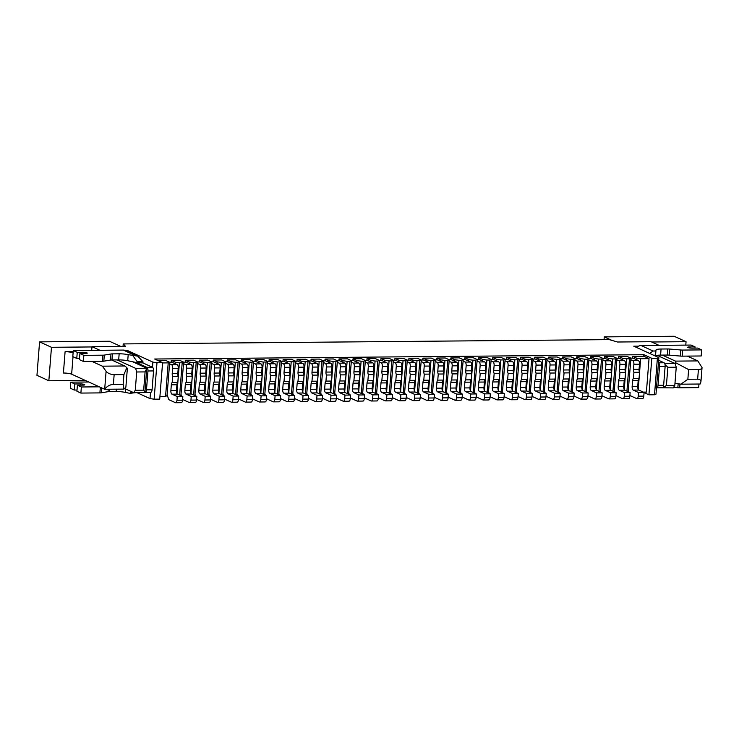 <?xml version="1.0" encoding="UTF-8"?>
<svg xmlns="http://www.w3.org/2000/svg" width="739" height="739" viewBox="0 0 739 739"><rect width="100%" height="100%" fill="white"/><g stroke="black" fill="none" stroke-linecap="round" stroke-linejoin="round"><path stroke-width="1.11" d="M626.921 391.125L629.471 358.803L626.672 358.831L624.252 389.555M612.945 391.254L615.485 358.932L612.696 358.951L610.275 389.684M598.969 391.374L601.509 359.052L598.719 359.08L596.299 389.804M584.992 391.494L587.533 359.172L584.743 359.2L582.323 389.924M571.016 391.624L573.556 359.302L570.757 359.32L568.346 390.053M557.04 391.744L559.58 359.422L556.781 359.45L554.37 390.174M543.054 391.864L545.604 359.542L542.805 359.57L540.385 390.294M529.078 391.993L531.627 359.671L528.828 359.69L526.408 390.423M515.101 392.113L517.651 359.791L514.852 359.819L512.432 390.543M501.125 392.243L503.665 359.921L500.876 359.939L498.455 390.672M487.149 392.363L489.689 360.041L486.899 360.069L484.479 390.792M473.172 392.483L475.713 360.161L472.923 360.189L470.503 390.913M459.196 392.612L461.736 360.29L458.947 360.309L456.526 391.042M445.22 392.732L447.76 360.41L444.961 360.438L442.55 391.162M431.243 392.852L433.784 360.53L430.985 360.558L428.565 391.282M417.258 392.982L419.807 360.66L417.008 360.678L414.588 391.411M403.282 393.102L405.831 360.78L403.032 360.808L400.612 391.531M389.305 393.222L391.855 360.9L389.056 360.928L386.636 391.652M375.329 393.351L377.869 361.029L375.079 361.048L372.659 391.781M361.353 393.471L363.893 361.149L361.103 361.177L358.683 391.901M347.376 393.601L349.916 361.279L347.127 361.297L344.707 392.03M333.4 393.721L335.94 361.399L333.141 361.426L330.73 392.15M319.424 393.841L321.964 361.519L319.165 361.547L316.745 392.27M305.438 393.97L307.987 361.648L305.189 361.667L302.768 392.4M291.462 394.09L294.011 361.768L291.212 361.796L288.792 392.52M277.485 394.21L280.035 361.888L277.236 361.916L274.816 392.64M263.509 394.34L266.049 362.018L263.26 362.036L260.839 392.769M249.533 394.46L252.073 362.138L249.283 362.165L246.863 392.889M235.556 394.58L238.097 362.258L235.307 362.286L232.887 393.009M221.58 394.709L224.12 362.387L221.321 362.406L218.91 393.139M207.604 394.829L210.144 362.507L207.345 362.535L204.925 393.259M193.618 394.959L196.168 362.637L193.369 362.655L190.948 393.388M179.642 395.079L182.191 362.757L179.392 362.784L176.972 393.508M159.929 396.39L165.573 396.335L168.215 362.877L162.562 362.932M657.387 358.267L658.865 357.639L655.992 394.146L654.514 394.774L657.387 358.267L651.798 358.323L643.872 354.702L154.663 359.015L162.589 362.637L156.991 362.692L154.118 399.189L150.008 398.607L150.507 392.289M638.514 346.129L633.766 346.175L658.865 357.639M123.034 346.379L123.228 343.921L609.25 339.626L617.527 342.009L651.077 341.714L659.031 345.353M123.228 343.921L125.519 346.36L91.978 346.656L99.931 350.286M125.778 350.665L127.782 350.646L127.708 351.542M150.507 392.224A3.104 1.339 -90.5 0 0 150.774 392.28A3.104 1.339 -90.5 0 0 152.068 389.786L153.555 370.923A3.104 1.339 -90.5 0 0 152.474 367.283L152.881 362.11L127.782 350.646M152.881 362.11L156.991 362.692M654.514 394.774L648.925 394.82L644.085 392.612M162.589 362.637L159.716 399.143L154.118 399.189M136.946 392.649L150.008 398.607M651.798 358.323L648.925 394.82M91.682 350.36L91.978 346.656M143.662 390.164L145.093 371.911L136.706 371.985L135.274 390.238L143.662 390.164L144.89 392.575L133.713 392.677L135.274 390.238M136.706 371.985L135.625 368.345L117.159 359.911M124.577 388.502L133.713 392.677M135.625 368.345L146.812 368.244L132.586 361.74M145.093 371.911L146.812 368.244L144.89 392.575M657.174 355.357L675.16 363.579L676.24 367.218L674.799 385.472L673.238 387.91L661.544 387.772M676.24 367.218L667.853 367.292L666.412 385.546L674.799 385.472M662.569 387.716L662.079 387.763M664.767 363.671L675.16 363.579M667.853 367.292L665.054 364.678M662.754 387.615L666.412 385.546M643.872 354.702L643.752 356.216L649.036 358.637L646.403 392.095L643.346 392.123M649.036 358.637L640.648 358.711L638.228 389.435M171.171 362.221L171.309 360.392L179.697 360.318L183.66 362.128L180.889 395.651M185.147 362.101L185.286 360.272L193.673 360.198L197.636 362.008L194.865 395.522M199.124 361.971L199.271 360.142L207.65 360.069L211.622 361.879L208.841 395.402M213.1 361.851L213.248 360.022L221.635 359.948L225.598 361.759L222.818 395.273M227.076 361.722L227.224 359.893L235.612 359.819L239.575 361.63L236.803 395.153M241.053 361.602L241.2 359.773L249.588 359.699L253.551 361.51L250.78 395.032M255.038 361.482L255.177 359.653L263.564 359.579L267.527 361.389L264.756 394.903M269.014 361.353L269.153 359.523L277.541 359.45L281.504 361.26L278.732 394.783M282.991 361.232L283.129 359.403L291.517 359.33L295.48 361.14L292.709 394.663M296.967 361.112L297.106 359.283L305.493 359.209L309.456 361.02L306.685 394.534M310.943 360.983L311.091 359.154L319.47 359.08L323.442 360.891L320.661 394.414M324.92 360.863L325.068 359.034L333.455 358.96L337.418 360.771L334.638 394.293M338.896 360.743L339.044 358.914L347.432 358.84L351.394 360.65L348.623 394.164M352.873 360.614L353.02 358.784L361.408 358.711L365.371 360.521L362.6 394.044M366.858 360.493L366.997 358.664L375.384 358.591L379.347 360.401L376.576 393.915M380.834 360.364L380.973 358.535L389.361 358.461L393.324 360.272L390.552 393.795M394.811 360.244L394.949 358.415L403.337 358.341L407.3 360.152L404.529 393.675M408.787 360.124L408.926 358.295L417.313 358.221L421.276 360.032L418.505 393.545M422.763 359.995L422.911 358.166L431.29 358.092L435.253 359.902L432.481 393.425M436.74 359.875L436.888 358.046L445.275 357.972L449.238 359.782L446.458 393.305M450.716 359.754L450.864 357.925L459.252 357.852L463.214 359.662L460.443 393.176M464.692 359.625L464.84 357.796L473.228 357.722L477.191 359.533L474.42 393.056M478.678 359.505L478.817 357.676L487.204 357.602L491.167 359.413L488.396 392.936M492.654 359.385L492.793 357.556L501.181 357.482L505.143 359.293L502.372 392.806M506.631 359.256L506.769 357.427L515.157 357.353L519.12 359.163L516.349 392.686M520.607 359.136L520.746 357.306L529.133 357.233L533.096 359.043L530.325 392.557M534.583 359.006L534.731 357.177L543.11 357.103L547.072 358.914L544.301 392.437M548.56 358.886L548.707 357.057L557.095 356.983L561.058 358.794L558.278 392.317M562.536 358.766L562.684 356.937L571.071 356.863L575.034 358.674L572.254 392.187M576.512 358.637L576.66 356.808L585.048 356.734L589.011 358.544L586.239 392.067M590.489 358.517L590.637 356.688L599.024 356.614L602.987 358.424L600.216 391.947M604.474 358.397L604.613 356.567L613 356.494L616.963 358.304L614.192 391.818M618.451 358.267L618.589 356.438L626.977 356.364L630.94 358.175L628.168 391.698M632.427 358.147L632.566 356.318L643.752 356.216M157.924 360.512L165.721 360.438L169.684 362.249L167.051 395.707L165.573 396.335M175.152 363.727L175.272 362.202L171.309 360.392M175.272 362.202L179.392 362.784M169.684 362.249L168.215 362.877M189.138 363.597L189.258 362.082L185.286 360.272M189.258 362.082L193.369 362.655M192.195 368.151L191.798 373.269L186.2 373.324L186.607 368.198L192.195 368.151A3.104 1.339 -90.5 0 0 191.115 364.503L185.831 362.092L182.191 362.757M203.114 363.477L203.234 361.953L199.271 360.142M203.234 361.953L207.345 362.535M197.636 362.008L196.168 362.637M217.09 363.348L217.211 361.833L213.248 360.022M217.211 361.833L221.321 362.406M211.622 361.879L210.144 362.507M231.067 363.228L231.187 361.704L227.224 359.893M231.187 361.704L235.307 362.286M225.598 361.759L224.12 362.387M245.043 363.108L245.163 361.583L241.2 359.773M245.163 361.583L249.283 362.165M239.575 361.63L238.097 362.258M259.019 362.978L259.14 361.463L255.177 359.653M259.14 361.463L263.26 362.036M253.551 361.51L252.073 362.138M272.996 362.858L273.116 361.334L269.153 359.523M273.116 361.334L277.236 361.916M267.527 361.389L266.049 362.018M286.972 362.738L287.092 361.214L283.129 359.403M287.092 361.214L291.212 361.796M281.504 361.26L280.035 361.888M300.958 362.609L301.078 361.094L297.106 359.283M301.078 361.094L305.189 361.667M304.015 367.163L303.618 372.28L298.02 372.336L298.427 367.209L304.015 367.163A3.104 1.339 -90.5 0 0 302.935 363.514L297.651 361.103L294.011 361.768M314.934 362.489L315.054 360.965L311.091 359.154M315.054 360.965L319.165 361.547M309.456 361.02L307.987 361.648M328.91 362.369L329.031 360.844L325.068 359.034M329.031 360.844L333.141 361.426M323.442 360.891L321.964 361.519M342.887 362.239L343.007 360.724L339.044 358.914M343.007 360.724L347.127 361.297M337.418 360.771L335.94 361.399M356.863 362.119L356.983 360.595L353.02 358.784M356.983 360.595L361.103 361.177M351.394 360.65L349.916 361.279M370.839 361.99L370.96 360.475L366.997 358.664M370.96 360.475L375.079 361.048M365.371 360.521L363.893 361.149M384.816 361.87L384.936 360.346L380.973 358.535M384.936 360.346L389.056 360.928M379.347 360.401L377.869 361.029M398.792 361.75L398.912 360.226L394.949 358.415M398.912 360.226L403.032 360.808M393.324 360.272L391.855 360.9M412.778 361.62L412.898 360.105L408.926 358.295M412.898 360.105L417.008 360.678M407.3 360.152L405.831 360.78M426.754 361.5L426.874 359.976L422.911 358.166M426.874 359.976L430.985 360.558M421.276 360.032L419.807 360.66M440.73 361.38L440.85 359.856L436.888 358.046M440.85 359.856L444.961 360.438M435.253 359.902L433.784 360.53M454.707 361.251L454.827 359.736L450.864 357.925M454.827 359.736L458.947 360.309M449.238 359.782L447.76 360.41M468.683 361.131L468.803 359.607L464.84 357.796M468.803 359.607L472.923 360.189M463.214 359.662L461.736 360.29M482.659 361.011L482.779 359.487L478.817 357.676M482.779 359.487L486.899 360.069M477.191 359.533L475.713 360.161M496.636 360.881L496.756 359.366L492.793 357.556M496.756 359.366L500.876 359.939M491.167 359.413L489.689 360.041M510.612 360.761L510.732 359.237L506.769 357.427M510.732 359.237L514.852 359.819M505.143 359.293L503.665 359.921M524.598 360.632L524.708 359.117L520.746 357.306M524.708 359.117L528.828 359.69M527.655 365.186L527.249 370.313L521.66 370.359L522.067 365.232L527.655 365.186A3.104 1.339 -90.5 0 0 526.574 361.537L521.291 359.126L517.651 359.791M538.574 360.512L538.694 358.988L534.731 357.177M538.694 358.988L542.805 359.57M533.096 359.043L531.627 359.671M552.55 360.392L552.67 358.868L548.707 357.057M552.67 358.868L556.781 359.45M547.072 358.914L545.604 359.542M566.527 360.262L566.647 358.748L562.684 356.937M566.647 358.748L570.757 359.32M561.058 358.794L559.58 359.422M580.503 360.142L580.623 358.618L576.66 356.808M580.623 358.618L584.743 359.2M575.034 358.674L573.556 359.302M594.479 360.022L594.599 358.498L590.637 356.688M594.599 358.498L598.719 359.08M589.011 358.544L587.533 359.172M608.456 359.893L608.576 358.378L604.613 356.567M608.576 358.378L612.696 358.951M602.987 358.424L601.509 359.052M622.432 359.773L622.552 358.249L618.589 356.438M622.552 358.249L626.672 358.831M616.963 358.304L615.485 358.932M636.418 359.653L636.528 358.129L632.566 356.318M636.528 358.129L640.648 358.711M630.94 358.175L629.471 358.803M475.075 393.36L474.632 392.049M477.154 359.514L479.362 359.496L484.645 361.916A3.104 1.339 -90.5 0 1 485.726 365.556L485.32 370.682A3.104 1.339 -90.5 0 0 485.772 373.611L485.292 379.698A3.104 1.339 -90.5 0 0 484.424 382.035L483.98 387.763A3.104 1.339 -90.5 0 0 485.061 391.411L490.345 393.822L490.059 397.471A3.104 1.339 -90.5 0 1 488.765 399.965A3.104 1.339 -90.5 0 1 488.497 399.91M477.071 361.057L479.048 361.962L484.645 361.916M479.048 361.962A3.104 1.339 -90.5 0 1 480.138 365.602L479.731 370.729A3.104 1.339 -90.5 0 0 480.184 373.666L485.772 373.611M480.184 373.666L479.703 379.744L485.292 379.698M479.703 379.744A3.104 1.339 -90.5 0 0 478.835 382.081L478.382 387.809A3.104 1.339 -90.5 0 0 479.463 391.458L484.747 393.869L490.345 393.822M484.747 393.869L484.461 397.517L490.059 397.471M484.461 397.517A3.104 1.339 -90.5 0 1 483.167 400.021A3.104 1.339 -90.5 0 1 482.9 399.956L476.794 397.166A3.104 1.339 -90.5 0 1 476.165 396.464M91.95 346.942L51.471 347.302L48.839 380.761L85.327 380.437M73.198 351.672L65.087 351.736A6.198 1.108 -175.5 0 1 73.106 352.808M685.783 345.113L686.051 341.695L651.696 342M51.471 347.302L39.583 341.871L109.474 341.252L120.734 346.397M686.051 341.695L674.162 336.263L604.271 336.882L612.04 340.43M604.271 336.882L604.049 339.672M39.583 341.871L36.95 375.329L48.839 380.761M698.41 369.518L688.628 369.602L687.861 379.273L697.644 379.19L698.41 369.518C700.627 369.445 701.847 368.789 702.041 367.56L700.914 381.878L700.119 384.021L680.831 384.188L674.984 383.144M662.283 355.089L675.464 361.112L697.828 360.918L702.041 367.56M697.828 360.918L687.288 356.106M688.628 369.602L675.668 362.729L675.464 361.112M674.476 363.265L675.668 362.729M680.831 384.188L687.861 379.273M700.914 381.878C700.951 380.151 699.861 379.255 697.644 379.19M114.148 374.682L113.39 384.354L123.164 384.262L123.93 374.59L114.148 374.682C110.61 374.497 107.922 373.38 106.093 371.311L102.388 366.174L124.752 365.981L126.868 367.579L127.311 368.992L125.87 387.245L123.958 389.111L104.679 389.277L71.646 374.193A6.198 1.108 4.5 0 0 63.415 373.029L65.087 351.736M124.752 365.981L111.58 359.958M102.388 366.174L91.848 361.362M126.868 367.579L123.93 374.59M123.164 384.262L123.958 389.111M113.39 384.354C109.806 384.677 106.906 386.321 104.679 389.277L106.093 371.311M655.502 356.106L655.511 356.078A8.923 1.598 -175.5 0 1 660.592 355.108L667.299 355.053A3.871 0.693 -175.5 0 1 669.137 355.126L680.333 356.069A3.871 0.693 4.5 0 0 682.171 356.152L701.182 355.976L701.662 349.898L697.699 348.087L692.101 348.134A3.104 0.554 4.5 0 1 687.695 347.284A3.104 0.554 4.5 0 1 689.459 346.924L695.057 346.877L691.094 345.067L641.055 345.51L653.11 351.016L655.659 350.997L655.992 349.99A8.923 1.598 -175.5 0 1 661.072 349.02L667.779 348.965A3.871 0.693 -175.5 0 1 669.617 349.039L680.813 349.99A3.871 0.693 4.5 0 0 682.651 350.064L701.662 349.898M658.652 360.299L664.047 362.766A3.104 1.339 89.5 0 1 665.128 366.405L663.64 385.268A3.104 1.339 89.5 0 1 662.347 387.763L656.759 387.818A3.104 1.339 89.5 0 1 656.491 387.753M698.974 384.031L698.688 387.615L679.677 387.781A3.871 0.693 -175.5 0 1 677.848 387.707L673.599 387.347M664.047 362.766L658.458 362.812A3.104 1.339 89.5 0 1 659.539 366.461L658.052 385.315A3.104 1.339 89.5 0 1 656.759 387.818M636.667 347.506A6.512 5.755 -65.4 0 1 641.055 345.51M695.057 346.877L694.956 348.106M649.572 353.399L653.11 351.016M655.068 355.902L655.659 350.997M81.364 386.987L80.884 393.074L76.921 391.264L77.401 385.176L81.364 386.987L99.312 386.83M131.791 391.799L129.87 393.333L135.625 392.658M129.87 393.333L125.233 392.372A8.923 1.598 4.5 0 0 116.189 391.531L109.474 391.587A3.871 0.693 4.5 0 0 108.033 391.688L101.345 392.797A3.871 0.693 -175.5 0 1 99.894 392.899L80.884 393.074M74.279 390.053L74.759 383.966L70.796 382.155L70.316 388.243L74.279 390.053L77.022 390.026M70.796 382.155L88.745 381.998M74.759 383.966L80.348 383.92A3.104 0.554 -175.5 0 1 84.763 384.77A3.104 0.554 -175.5 0 1 82.99 385.13L77.401 385.176M83.858 355.348L79.895 353.538L79.415 359.625L83.378 361.436L83.858 355.348L102.86 355.182A3.871 0.693 4.5 0 0 104.31 355.08L110.998 353.972A3.871 0.693 -175.5 0 1 112.448 353.87L119.155 353.805A8.923 1.598 -175.5 0 1 128.198 354.655L137.796 356.152L142.941 361.657L137.186 361.713L137.112 362.683L142.96 362.932A6.512 5.755 114.6 0 0 142.941 361.657M135.385 355.588L123.321 350.083L73.281 350.526L77.244 352.337L82.842 352.281A3.104 0.554 4.5 0 1 87.248 353.131A3.104 0.554 4.5 0 1 85.484 353.491L79.895 353.538M83.378 361.436L102.388 361.269A3.871 0.693 4.5 0 0 103.829 361.168L110.517 360.059A3.871 0.693 -175.5 0 1 111.968 359.948L118.674 359.893A8.923 1.598 -175.5 0 1 127.718 360.734L137.112 362.683M79.507 358.397L76.773 358.415L77.244 352.337M73.281 350.526L72.81 356.604L76.773 358.415M144.918 392.27A3.104 1.339 -90.5 0 0 145.186 392.335A3.104 1.339 -90.5 0 0 146.479 389.832L147.966 370.978A3.104 1.339 -90.5 0 0 146.876 367.329L136.373 362.526M146.876 367.329L152.474 367.283L142.96 362.932M123.321 350.083A6.512 5.755 -65.4 0 1 125.528 350.545L137.796 356.152M132.835 355.616L137.186 361.713M517.014 392.991L516.561 391.67M519 360.687L520.986 361.593L526.574 361.537M521.66 370.359A3.104 1.339 -90.5 0 0 522.113 373.297L527.711 373.241L527.23 379.329A3.104 1.339 -90.5 0 0 526.362 381.657L525.909 387.393A3.104 1.339 -90.5 0 0 526.99 391.033L532.274 393.453L531.988 397.102A3.104 1.339 -90.5 0 1 530.694 399.596A3.104 1.339 -90.5 0 1 530.426 399.54M522.113 373.297L521.632 379.375L527.23 379.329M521.632 379.375A3.104 1.339 -90.5 0 0 520.773 381.712L520.321 387.439A3.104 1.339 -90.5 0 0 521.401 391.088L526.685 393.499L532.274 393.453M526.685 393.499L526.399 397.148L531.988 397.102M526.399 397.148A3.104 1.339 -90.5 0 1 525.106 399.651A3.104 1.339 -90.5 0 1 524.838 399.587L518.732 396.797A3.104 1.339 -90.5 0 1 518.104 396.086M522.067 365.232A3.104 1.339 -90.5 0 0 520.986 361.593M527.249 370.313A3.104 1.339 -90.5 0 0 527.711 373.241M489.052 393.231L488.608 391.919M491.13 359.394L493.338 359.376L498.622 361.787A3.104 1.339 -90.5 0 1 499.703 365.435L499.296 370.553A3.104 1.339 -90.5 0 0 499.749 373.491L499.268 379.578A3.104 1.339 -90.5 0 0 498.409 381.906L497.957 387.642A3.104 1.339 -90.5 0 0 499.037 391.282L504.321 393.702L504.035 397.351A3.104 1.339 -90.5 0 1 502.742 399.845A3.104 1.339 -90.5 0 1 502.474 399.79M491.047 360.937L493.033 361.842L498.622 361.787M493.033 361.842A3.104 1.339 -90.5 0 1 494.114 365.482L493.707 370.608A3.104 1.339 -90.5 0 0 494.16 373.537L499.749 373.491M494.16 373.537L493.68 379.624L499.268 379.578M493.68 379.624A3.104 1.339 -90.5 0 0 492.811 381.961L492.359 387.689A3.104 1.339 -90.5 0 0 493.449 391.337L498.733 393.748L504.321 393.702M498.733 393.748L498.437 397.397L504.035 397.351M498.437 397.397A3.104 1.339 -90.5 0 1 497.144 399.891A3.104 1.339 -90.5 0 1 496.885 399.836L490.77 397.046A3.104 1.339 -90.5 0 1 490.142 396.335M503.037 393.111L502.585 391.799M505.106 359.274L507.314 359.256L512.598 361.667A3.104 1.339 -90.5 0 1 513.679 365.306L513.272 370.433A3.104 1.339 -90.5 0 0 513.725 373.371L513.254 379.449A3.104 1.339 -90.5 0 0 512.386 381.786L511.933 387.513A3.104 1.339 -90.5 0 0 513.014 391.162L518.298 393.573L518.011 397.222A3.104 1.339 -90.5 0 1 516.718 399.725A3.104 1.339 -90.5 0 1 516.45 399.66M505.023 360.808L507.009 361.713L512.598 361.667M507.009 361.713A3.104 1.339 -90.5 0 1 508.09 365.362L507.684 370.479A3.104 1.339 -90.5 0 0 508.136 373.417L513.725 373.371M508.136 373.417L507.656 379.504L513.254 379.449M507.656 379.504A3.104 1.339 -90.5 0 0 506.788 381.832L506.344 387.569A3.104 1.339 -90.5 0 0 507.425 391.208L512.709 393.619L518.298 393.573M512.709 393.619L512.423 397.277L518.011 397.222M512.423 397.277A3.104 1.339 -90.5 0 1 511.129 399.771A3.104 1.339 -90.5 0 1 510.861 399.716L504.746 396.926A3.104 1.339 -90.5 0 1 504.118 396.215M461.099 393.481L460.656 392.169M463.177 359.644L465.385 359.625L470.669 362.036A3.104 1.339 -90.5 0 1 471.75 365.685L471.343 370.802A3.104 1.339 -90.5 0 0 471.796 373.74L471.316 379.818A3.104 1.339 -90.5 0 0 470.447 382.155L469.995 387.883A3.104 1.339 -90.5 0 0 471.085 391.531L476.369 393.942L476.073 397.591A3.104 1.339 -90.5 0 1 474.78 400.095A3.104 1.339 -90.5 0 1 474.521 400.03M463.094 361.177L465.071 362.082L470.669 362.036M465.071 362.082A3.104 1.339 -90.5 0 1 466.152 365.731L465.755 370.849A3.104 1.339 -90.5 0 0 466.207 373.786L471.796 373.74M466.207 373.786L465.727 379.874L471.316 379.818M465.727 379.874A3.104 1.339 -90.5 0 0 464.859 382.202L464.406 387.938A3.104 1.339 -90.5 0 0 465.487 391.578L470.771 393.998L476.369 393.942M470.771 393.998L470.484 397.647L476.073 397.591M470.484 397.647A3.104 1.339 -90.5 0 1 469.191 400.141A3.104 1.339 -90.5 0 1 468.923 400.085L462.817 397.296A3.104 1.339 -90.5 0 1 462.189 396.584M169.564 363.773L171.55 364.678A3.104 1.339 -90.5 0 1 172.63 368.318L172.224 373.444A3.104 1.339 -90.5 0 0 172.677 376.382L172.196 382.46A3.104 1.339 -90.5 0 0 171.328 384.797L170.885 390.525A3.104 1.339 -90.5 0 0 171.965 394.173L177.249 396.584L176.963 400.233A3.104 1.339 -90.5 0 1 175.67 402.737A3.104 1.339 -90.5 0 1 175.402 402.672L169.286 399.882A3.104 1.339 -90.5 0 1 168.483 398.737L167.125 394.765M169.647 362.23L171.854 362.212L177.138 364.632A3.104 1.339 -90.5 0 1 178.219 368.271L177.813 373.398A3.104 1.339 -90.5 0 0 178.265 376.327L177.794 382.414A3.104 1.339 -90.5 0 0 176.926 384.751L176.473 390.478A3.104 1.339 -90.5 0 0 177.554 394.127L182.838 396.538L182.551 400.187A3.104 1.339 -90.5 0 1 181.258 402.681A3.104 1.339 -90.5 0 1 180.99 402.626M172.677 376.382L178.265 376.327M172.196 382.46L177.794 382.414M177.249 396.584L182.838 396.538M237.459 395.457L237.016 394.146M239.538 361.62L241.745 361.593L247.029 364.013A3.104 1.339 -90.5 0 1 248.11 367.652L247.704 372.779A3.104 1.339 -90.5 0 0 248.156 375.717L247.676 381.795A3.104 1.339 -90.5 0 0 246.808 384.132L246.355 389.859A3.104 1.339 -90.5 0 0 247.445 393.508L252.729 395.919L252.442 399.568A3.104 1.339 -90.5 0 1 251.14 402.071A3.104 1.339 -90.5 0 1 250.881 402.007M239.454 363.154L241.431 364.059L247.029 364.013M241.431 364.059A3.104 1.339 -90.5 0 1 242.512 367.708L242.115 372.825A3.104 1.339 -90.5 0 0 242.568 375.763L248.156 375.717M242.568 375.763L242.087 381.851L247.676 381.795M242.087 381.851A3.104 1.339 -90.5 0 0 241.219 384.178L240.766 389.906A3.104 1.339 -90.5 0 0 241.847 393.554L247.131 395.965L252.729 395.919M247.131 395.965L246.844 399.623L252.442 399.568M246.844 399.623A3.104 1.339 -90.5 0 1 245.551 402.118A3.104 1.339 -90.5 0 1 245.283 402.062L239.177 399.263A3.104 1.339 -90.5 0 1 238.549 398.561M251.436 395.328L250.992 394.016M253.514 361.491L255.722 361.473L261.006 363.884A3.104 1.339 -90.5 0 1 262.086 367.532L261.68 372.65A3.104 1.339 -90.5 0 0 262.133 375.588L261.652 381.675A3.104 1.339 -90.5 0 0 260.784 384.003L260.34 389.739A3.104 1.339 -90.5 0 0 261.421 393.379L266.705 395.799L266.419 399.448A3.104 1.339 -90.5 0 1 265.125 401.942A3.104 1.339 -90.5 0 1 264.858 401.887M253.431 363.034L255.408 363.939L261.006 363.884M255.408 363.939A3.104 1.339 -90.5 0 1 256.498 367.579L256.091 372.705A3.104 1.339 -90.5 0 0 256.544 375.643L262.133 375.588M256.544 375.643L256.063 381.721L261.652 381.675M256.063 381.721A3.104 1.339 -90.5 0 0 255.195 384.058L254.743 389.786A3.104 1.339 -90.5 0 0 255.823 393.434L261.107 395.845L266.705 395.799M261.107 395.845L260.821 399.494L266.419 399.448M260.821 399.494A3.104 1.339 -90.5 0 1 259.528 401.998A3.104 1.339 -90.5 0 1 259.26 401.933L253.154 399.143A3.104 1.339 -90.5 0 1 252.526 398.432M209.506 395.707L209.063 394.386M211.576 361.861L213.783 361.842L219.067 364.253A3.104 1.339 -90.5 0 1 220.148 367.902L219.751 373.029A3.104 1.339 -90.5 0 0 220.204 375.957L219.723 382.045A3.104 1.339 -90.5 0 0 218.855 384.372L218.402 390.109A3.104 1.339 -90.5 0 0 219.483 393.748L224.767 396.169L224.48 399.817A3.104 1.339 -90.5 0 1 223.187 402.312A3.104 1.339 -90.5 0 1 222.919 402.256M211.502 363.403L213.479 364.309L219.067 364.253M213.479 364.309A3.104 1.339 -90.5 0 1 214.559 367.948L214.162 373.075A3.104 1.339 -90.5 0 0 214.615 376.012L220.204 375.957M214.615 376.012L214.134 382.091L219.723 382.045M214.134 382.091A3.104 1.339 -90.5 0 0 213.266 384.428L212.814 390.155A3.104 1.339 -90.5 0 0 213.894 393.804L219.178 396.215L224.767 396.169M219.178 396.215L218.892 399.864L224.48 399.817M218.892 399.864A3.104 1.339 -90.5 0 1 217.599 402.367A3.104 1.339 -90.5 0 1 217.331 402.302L211.225 399.513A3.104 1.339 -90.5 0 1 210.597 398.801M195.53 395.827L195.078 394.515M197.599 361.99L199.807 361.962L205.091 364.382A3.104 1.339 -90.5 0 1 206.172 368.022L205.775 373.149A3.104 1.339 -90.5 0 0 206.227 376.086L205.747 382.165A3.104 1.339 -90.5 0 0 204.879 384.502L204.426 390.229A3.104 1.339 -90.5 0 0 205.507 393.878L210.791 396.289L210.504 399.938A3.104 1.339 -90.5 0 1 209.211 402.441A3.104 1.339 -90.5 0 1 208.943 402.376M197.516 363.523L199.502 364.429L205.091 364.382M199.502 364.429A3.104 1.339 -90.5 0 1 200.583 368.077L200.177 373.195A3.104 1.339 -90.5 0 0 200.629 376.133L206.227 376.086M200.629 376.133L200.158 382.22L205.747 382.165M200.158 382.22A3.104 1.339 -90.5 0 0 199.29 384.548L198.837 390.284A3.104 1.339 -90.5 0 0 199.918 393.924L205.202 396.335L210.791 396.289M205.202 396.335L204.915 399.993L210.504 399.938M204.915 399.993A3.104 1.339 -90.5 0 1 203.622 402.487A3.104 1.339 -90.5 0 1 203.354 402.432L197.248 399.642A3.104 1.339 -90.5 0 1 196.62 398.931M181.554 395.947L181.101 394.635M183.54 363.653L185.526 364.558L191.115 364.503M186.2 373.324A3.104 1.339 -90.5 0 0 186.653 376.253L192.251 376.206L191.77 382.294A3.104 1.339 -90.5 0 0 190.902 384.622L190.45 390.358A3.104 1.339 -90.5 0 0 191.53 393.998L196.814 396.418L196.528 400.067A3.104 1.339 -90.5 0 1 195.235 402.561A3.104 1.339 -90.5 0 1 194.967 402.506M186.653 376.253L186.182 382.34L191.77 382.294M186.182 382.34A3.104 1.339 -90.5 0 0 185.313 384.677L184.861 390.404A3.104 1.339 -90.5 0 0 185.942 394.053L191.225 396.464L196.814 396.418M191.225 396.464L190.939 400.113L196.528 400.067M190.939 400.113A3.104 1.339 -90.5 0 1 189.646 402.607A3.104 1.339 -90.5 0 1 189.378 402.552L183.272 399.762A3.104 1.339 -90.5 0 1 182.644 399.051M186.607 368.198A3.104 1.339 -90.5 0 0 185.526 364.558M191.798 373.269A3.104 1.339 -90.5 0 0 192.251 376.206M447.123 393.601L446.679 392.289M449.192 359.764L451.4 359.745L456.684 362.156A3.104 1.339 -90.5 0 1 457.774 365.805L457.367 370.923A3.104 1.339 -90.5 0 0 457.82 373.86L457.339 379.948A3.104 1.339 -90.5 0 0 456.471 382.275L456.018 388.012A3.104 1.339 -90.5 0 0 457.099 391.652L462.383 394.072L462.097 397.721A3.104 1.339 -90.5 0 1 460.803 400.215A3.104 1.339 -90.5 0 1 460.536 400.159M449.118 361.306L451.095 362.212L456.684 362.156M451.095 362.212A3.104 1.339 -90.5 0 1 452.176 365.851L451.778 370.978A3.104 1.339 -90.5 0 0 452.231 373.916L457.82 373.86M452.231 373.916L451.751 379.994L457.339 379.948M451.751 379.994A3.104 1.339 -90.5 0 0 450.882 382.331L450.43 388.058A3.104 1.339 -90.5 0 0 451.511 391.707L456.794 394.118L462.383 394.072M456.794 394.118L456.508 397.767L462.097 397.721M456.508 397.767A3.104 1.339 -90.5 0 1 455.215 400.261A3.104 1.339 -90.5 0 1 454.947 400.205L448.841 397.416A3.104 1.339 -90.5 0 1 448.213 396.704M433.146 393.73L432.703 392.418M435.216 359.884L437.423 359.865L442.707 362.286A3.104 1.339 -90.5 0 1 443.788 365.925L443.391 371.052A3.104 1.339 -90.5 0 0 443.843 373.989L443.363 380.068A3.104 1.339 -90.5 0 0 442.495 382.405L442.042 388.132A3.104 1.339 -90.5 0 0 443.123 391.781L448.407 394.192L448.12 397.841A3.104 1.339 -90.5 0 1 446.827 400.335A3.104 1.339 -90.5 0 1 446.559 400.279M435.142 361.426L437.118 362.332L442.707 362.286M437.118 362.332A3.104 1.339 -90.5 0 1 438.199 365.981L437.802 371.098A3.104 1.339 -90.5 0 0 438.255 374.036L443.843 373.989M438.255 374.036L437.774 380.123L443.363 380.068M437.774 380.123A3.104 1.339 -90.5 0 0 436.906 382.451L436.453 388.178A3.104 1.339 -90.5 0 0 437.534 391.827L442.818 394.238L448.407 394.192M442.818 394.238L442.532 397.887L448.12 397.841M442.532 397.887A3.104 1.339 -90.5 0 1 441.238 400.39A3.104 1.339 -90.5 0 1 440.971 400.326L434.865 397.536A3.104 1.339 -90.5 0 1 434.236 396.834M265.412 395.208L264.968 393.896M267.49 361.371L269.698 361.353L274.982 363.764A3.104 1.339 -90.5 0 1 276.063 367.412L275.656 372.53A3.104 1.339 -90.5 0 0 276.109 375.467L275.638 381.555A3.104 1.339 -90.5 0 0 274.769 383.883L274.317 389.61A3.104 1.339 -90.5 0 0 275.398 393.259L280.681 395.67L280.395 399.319A3.104 1.339 -90.5 0 1 279.102 401.822A3.104 1.339 -90.5 0 1 278.834 401.757M267.407 362.904L269.393 363.81L274.982 363.764M269.393 363.81A3.104 1.339 -90.5 0 1 270.474 367.459L270.068 372.576A3.104 1.339 -90.5 0 0 270.52 375.514L276.109 375.467M270.52 375.514L270.04 381.601L275.638 381.555M270.04 381.601A3.104 1.339 -90.5 0 0 269.172 383.929L268.719 389.665A3.104 1.339 -90.5 0 0 269.809 393.305L275.093 395.725L280.681 395.67M275.093 395.725L274.806 399.374L280.395 399.319M274.806 399.374A3.104 1.339 -90.5 0 1 273.504 401.868A3.104 1.339 -90.5 0 1 273.245 401.813L267.13 399.023A3.104 1.339 -90.5 0 1 266.502 398.312M279.397 395.088L278.945 393.776M281.467 361.242L283.674 361.223L288.958 363.643A3.104 1.339 -90.5 0 1 290.039 367.283L289.633 372.41A3.104 1.339 -90.5 0 0 290.085 375.347L289.614 381.426A3.104 1.339 -90.5 0 0 288.746 383.763L288.293 389.49A3.104 1.339 -90.5 0 0 289.374 393.139L294.658 395.55L294.371 399.199A3.104 1.339 -90.5 0 1 293.078 401.693A3.104 1.339 -90.5 0 1 292.81 401.637M281.383 362.784L283.37 363.69L288.958 363.643M283.37 363.69A3.104 1.339 -90.5 0 1 284.45 367.338L284.044 372.456A3.104 1.339 -90.5 0 0 284.497 375.394L290.085 375.347M284.497 375.394L284.016 381.481L289.614 381.426M284.016 381.481A3.104 1.339 -90.5 0 0 283.148 383.809L282.704 389.536A3.104 1.339 -90.5 0 0 283.785 393.185L289.069 395.596L294.658 395.55M289.069 395.596L288.783 399.245L294.371 399.199M288.783 399.245A3.104 1.339 -90.5 0 1 287.489 401.748A3.104 1.339 -90.5 0 1 287.222 401.683L281.106 398.894A3.104 1.339 -90.5 0 1 280.478 398.192M419.17 393.85L418.717 392.538M421.239 360.013L423.447 359.995L428.731 362.406A3.104 1.339 -90.5 0 1 429.812 366.054L429.414 371.172A3.104 1.339 -90.5 0 0 429.867 374.11L429.387 380.197A3.104 1.339 -90.5 0 0 428.518 382.525L428.066 388.252A3.104 1.339 -90.5 0 0 429.147 391.901L434.43 394.312L434.144 397.961A3.104 1.339 -90.5 0 1 432.851 400.464A3.104 1.339 -90.5 0 1 432.583 400.399M421.156 361.547L423.142 362.452L428.731 362.406M423.142 362.452A3.104 1.339 -90.5 0 1 424.223 366.101L423.817 371.218A3.104 1.339 -90.5 0 0 424.269 374.156L429.867 374.11M424.269 374.156L423.798 380.243L429.387 380.197M423.798 380.243A3.104 1.339 -90.5 0 0 422.93 382.571L422.477 388.308A3.104 1.339 -90.5 0 0 423.558 391.947L428.842 394.367L434.43 394.312M428.842 394.367L428.555 398.016L434.144 397.961M428.555 398.016A3.104 1.339 -90.5 0 1 427.262 400.51A3.104 1.339 -90.5 0 1 426.994 400.455L420.888 397.665A3.104 1.339 -90.5 0 1 420.26 396.954M223.483 395.577L223.039 394.266M225.552 361.74L227.76 361.722L233.044 364.133A3.104 1.339 -90.5 0 1 234.134 367.782L233.727 372.899A3.104 1.339 -90.5 0 0 234.18 375.837L233.7 381.924A3.104 1.339 -90.5 0 0 232.831 384.252L232.379 389.98A3.104 1.339 -90.5 0 0 233.459 393.628L238.743 396.039L238.457 399.697A3.104 1.339 -90.5 0 1 237.164 402.192A3.104 1.339 -90.5 0 1 236.896 402.136M225.478 363.274L227.455 364.179L233.044 364.133M227.455 364.179A3.104 1.339 -90.5 0 1 228.536 367.828L228.139 372.955A3.104 1.339 -90.5 0 0 228.591 375.883L234.18 375.837M228.591 375.883L228.111 381.971L233.7 381.924M228.111 381.971A3.104 1.339 -90.5 0 0 227.242 384.298L226.79 390.035A3.104 1.339 -90.5 0 0 227.871 393.675L233.154 396.095L238.743 396.039M233.154 396.095L232.868 399.744L238.457 399.697M232.868 399.744A3.104 1.339 -90.5 0 1 231.575 402.238A3.104 1.339 -90.5 0 1 231.307 402.182L225.201 399.393A3.104 1.339 -90.5 0 1 224.573 398.681M405.194 393.97L404.741 392.658M407.263 360.133L409.471 360.115L414.755 362.526A3.104 1.339 -90.5 0 1 415.835 366.174L415.438 371.292A3.104 1.339 -90.5 0 0 415.891 374.23L415.41 380.317A3.104 1.339 -90.5 0 0 414.542 382.645L414.089 388.381A3.104 1.339 -90.5 0 0 415.17 392.021L420.454 394.441L420.168 398.09A3.104 1.339 -90.5 0 1 418.874 400.584A3.104 1.339 -90.5 0 1 418.607 400.529M407.18 361.676L409.166 362.581L414.755 362.526M409.166 362.581A3.104 1.339 -90.5 0 1 410.247 366.221L409.84 371.347A3.104 1.339 -90.5 0 0 410.293 374.285L415.891 374.23M410.293 374.285L409.812 380.363L415.41 380.317M409.812 380.363A3.104 1.339 -90.5 0 0 408.953 382.7L408.501 388.428A3.104 1.339 -90.5 0 0 409.582 392.076L414.865 394.487L420.454 394.441M414.865 394.487L414.579 398.136L420.168 398.09M414.579 398.136A3.104 1.339 -90.5 0 1 413.286 400.64A3.104 1.339 -90.5 0 1 413.018 400.575L406.912 397.785A3.104 1.339 -90.5 0 1 406.284 397.074M377.232 394.22L376.788 392.908M379.31 360.383L381.518 360.364L386.802 362.775A3.104 1.339 -90.5 0 1 387.883 366.424L387.476 371.541A3.104 1.339 -90.5 0 0 387.929 374.479L387.448 380.567A3.104 1.339 -90.5 0 0 386.589 382.894L386.137 388.622A3.104 1.339 -90.5 0 0 387.218 392.27L392.501 394.681L392.215 398.339A3.104 1.339 -90.5 0 1 390.922 400.834A3.104 1.339 -90.5 0 1 390.654 400.778M379.227 361.916L381.213 362.821L386.802 362.775M381.213 362.821A3.104 1.339 -90.5 0 1 382.294 366.47L381.887 371.597A3.104 1.339 -90.5 0 0 382.34 374.525L387.929 374.479M382.34 374.525L381.86 380.613L387.448 380.567M381.86 380.613A3.104 1.339 -90.5 0 0 380.991 382.941L380.539 388.677A3.104 1.339 -90.5 0 0 381.629 392.317L386.913 394.737L392.501 394.681M386.913 394.737L386.626 398.386L392.215 398.339M386.626 398.386A3.104 1.339 -90.5 0 1 385.324 400.88A3.104 1.339 -90.5 0 1 385.065 400.824L378.95 398.035A3.104 1.339 -90.5 0 1 378.322 397.323M391.217 394.099L390.765 392.788M393.287 360.262L395.494 360.235L400.778 362.655A3.104 1.339 -90.5 0 1 401.859 366.295L401.453 371.421A3.104 1.339 -90.5 0 0 401.905 374.359L401.434 380.437A3.104 1.339 -90.5 0 0 400.566 382.774L400.113 388.502A3.104 1.339 -90.5 0 0 401.194 392.15L406.478 394.561L406.191 398.21A3.104 1.339 -90.5 0 1 404.898 400.714A3.104 1.339 -90.5 0 1 404.63 400.649M393.203 361.796L395.189 362.701L400.778 362.655M395.189 362.701A3.104 1.339 -90.5 0 1 396.27 366.35L395.864 371.468A3.104 1.339 -90.5 0 0 396.316 374.405L401.905 374.359M396.316 374.405L395.836 380.493L401.434 380.437M395.836 380.493A3.104 1.339 -90.5 0 0 394.968 382.82L394.524 388.548A3.104 1.339 -90.5 0 0 395.605 392.197L400.889 394.608L406.478 394.561M400.889 394.608L400.603 398.266L406.191 398.21M400.603 398.266A3.104 1.339 -90.5 0 1 399.309 400.76A3.104 1.339 -90.5 0 1 399.042 400.704L392.926 397.905A3.104 1.339 -90.5 0 1 392.298 397.203M363.255 394.349L362.812 393.028M365.334 360.503L367.542 360.484L372.825 362.895A3.104 1.339 -90.5 0 1 373.906 366.544L373.5 371.671A3.104 1.339 -90.5 0 0 373.952 374.599L373.472 380.687A3.104 1.339 -90.5 0 0 372.604 383.014L372.16 388.751A3.104 1.339 -90.5 0 0 373.241 392.391L378.525 394.811L378.239 398.46A3.104 1.339 -90.5 0 1 376.945 400.954A3.104 1.339 -90.5 0 1 376.678 400.898M365.251 362.045L367.228 362.951L372.825 362.895M367.228 362.951A3.104 1.339 -90.5 0 1 368.318 366.59L367.911 371.717A3.104 1.339 -90.5 0 0 368.364 374.655L373.952 374.599M368.364 374.655L367.883 380.733L373.472 380.687M367.883 380.733A3.104 1.339 -90.5 0 0 367.015 383.07L366.562 388.797A3.104 1.339 -90.5 0 0 367.643 392.446L372.927 394.857L378.525 394.811M372.927 394.857L372.641 398.506L378.239 398.46M372.641 398.506A3.104 1.339 -90.5 0 1 371.347 401.009A3.104 1.339 -90.5 0 1 371.08 400.944L364.974 398.155A3.104 1.339 -90.5 0 1 364.345 397.443M293.374 394.959L292.921 393.647M295.36 362.664L297.346 363.57L302.935 363.514M298.02 372.336A3.104 1.339 -90.5 0 0 298.473 375.273L304.071 375.218L303.59 381.306A3.104 1.339 -90.5 0 0 302.722 383.633L302.269 389.37A3.104 1.339 -90.5 0 0 303.35 393.009L308.634 395.43L308.348 399.078A3.104 1.339 -90.5 0 1 307.054 401.573A3.104 1.339 -90.5 0 1 306.787 401.517M298.473 375.273L298.002 381.352L303.59 381.306M298.002 381.352A3.104 1.339 -90.5 0 0 297.133 383.689L296.681 389.416A3.104 1.339 -90.5 0 0 297.762 393.065L303.045 395.476L308.634 395.43M303.045 395.476L302.759 399.125L308.348 399.078M302.759 399.125A3.104 1.339 -90.5 0 1 301.466 401.619A3.104 1.339 -90.5 0 1 301.198 401.563L295.092 398.774A3.104 1.339 -90.5 0 1 294.464 398.062M298.427 367.209A3.104 1.339 -90.5 0 0 297.346 363.57M303.618 372.28A3.104 1.339 -90.5 0 0 304.071 375.218M307.35 394.838L306.897 393.527M309.419 361.002L311.627 360.983L316.911 363.394A3.104 1.339 -90.5 0 1 317.992 367.043L317.594 372.16A3.104 1.339 -90.5 0 0 318.047 375.098L317.567 381.176A3.104 1.339 -90.5 0 0 316.698 383.513L316.246 389.241A3.104 1.339 -90.5 0 0 317.327 392.889L322.61 395.3L322.324 398.949A3.104 1.339 -90.5 0 1 321.031 401.453A3.104 1.339 -90.5 0 1 320.763 401.388M309.336 362.535L311.322 363.44L316.911 363.394M311.322 363.44A3.104 1.339 -90.5 0 1 312.403 367.089L311.997 372.207A3.104 1.339 -90.5 0 0 312.449 375.144L318.047 375.098M312.449 375.144L311.978 381.232L317.567 381.176M311.978 381.232A3.104 1.339 -90.5 0 0 311.11 383.559L310.657 389.296A3.104 1.339 -90.5 0 0 311.738 392.936L317.022 395.356L322.61 395.3M317.022 395.356L316.735 399.005L322.324 398.949M316.735 399.005A3.104 1.339 -90.5 0 1 315.442 401.499A3.104 1.339 -90.5 0 1 315.174 401.443L309.068 398.654A3.104 1.339 -90.5 0 1 308.44 397.942M335.303 394.589L334.859 393.277M337.372 360.752L339.58 360.734L344.864 363.145A3.104 1.339 -90.5 0 1 345.954 366.793L345.547 371.911A3.104 1.339 -90.5 0 0 346 374.849L345.519 380.936A3.104 1.339 -90.5 0 0 344.651 383.264L344.198 389A3.104 1.339 -90.5 0 0 345.279 392.64L350.563 395.06L350.277 398.709A3.104 1.339 -90.5 0 1 348.984 401.203A3.104 1.339 -90.5 0 1 348.716 401.148M337.298 362.295L339.275 363.2L344.864 363.145M339.275 363.2A3.104 1.339 -90.5 0 1 340.356 366.84L339.958 371.966A3.104 1.339 -90.5 0 0 340.411 374.895L346 374.849M340.411 374.895L339.931 380.982L345.519 380.936M339.931 380.982A3.104 1.339 -90.5 0 0 339.062 383.319L338.61 389.047A3.104 1.339 -90.5 0 0 339.691 392.695L344.974 395.106L350.563 395.06M344.974 395.106L344.688 398.755L350.277 398.709M344.688 398.755A3.104 1.339 -90.5 0 1 343.395 401.249A3.104 1.339 -90.5 0 1 343.127 401.194L337.021 398.404A3.104 1.339 -90.5 0 1 336.393 397.693M349.279 394.469L348.836 393.157M351.358 360.632L353.565 360.604L358.849 363.025A3.104 1.339 -90.5 0 1 359.93 366.664L359.523 371.791A3.104 1.339 -90.5 0 0 359.976 374.728L359.496 380.807A3.104 1.339 -90.5 0 0 358.627 383.144L358.175 388.871A3.104 1.339 -90.5 0 0 359.265 392.52L364.549 394.931L364.262 398.58A3.104 1.339 -90.5 0 1 362.96 401.083A3.104 1.339 -90.5 0 1 362.701 401.018M351.274 362.165L353.251 363.071L358.849 363.025M353.251 363.071A3.104 1.339 -90.5 0 1 354.332 366.72L353.935 371.837A3.104 1.339 -90.5 0 0 354.387 374.775L359.976 374.728M354.387 374.775L353.907 380.862L359.496 380.807M353.907 380.862A3.104 1.339 -90.5 0 0 353.039 383.19L352.586 388.926A3.104 1.339 -90.5 0 0 353.667 392.566L358.951 394.977L364.549 394.931M358.951 394.977L358.664 398.635L364.262 398.58M358.664 398.635A3.104 1.339 -90.5 0 1 357.371 401.129A3.104 1.339 -90.5 0 1 357.103 401.074L350.997 398.284A3.104 1.339 -90.5 0 1 350.369 397.573M321.326 394.718L320.883 393.407M323.396 360.872L325.603 360.854L330.887 363.274A3.104 1.339 -90.5 0 1 331.968 366.913L331.571 372.04A3.104 1.339 -90.5 0 0 332.023 374.969L331.543 381.056A3.104 1.339 -90.5 0 0 330.675 383.393L330.222 389.12A3.104 1.339 -90.5 0 0 331.303 392.769L336.587 395.18L336.3 398.829A3.104 1.339 -90.5 0 1 335.007 401.323A3.104 1.339 -90.5 0 1 334.739 401.268M323.322 362.415L325.299 363.32L330.887 363.274M325.299 363.32A3.104 1.339 -90.5 0 1 326.379 366.96L325.982 372.087A3.104 1.339 -90.5 0 0 326.435 375.024L332.023 374.969M326.435 375.024L325.954 381.102L331.543 381.056M325.954 381.102A3.104 1.339 -90.5 0 0 325.086 383.439L324.633 389.167A3.104 1.339 -90.5 0 0 325.714 392.815L330.998 395.226L336.587 395.18M330.998 395.226L330.712 398.875L336.3 398.829M330.712 398.875A3.104 1.339 -90.5 0 1 329.418 401.379A3.104 1.339 -90.5 0 1 329.151 401.314L323.045 398.524A3.104 1.339 -90.5 0 1 322.416 397.822M530.99 392.862L530.537 391.55M533.059 359.025L535.267 359.006L540.551 361.417A3.104 1.339 -90.5 0 1 541.632 365.066L541.234 370.184A3.104 1.339 -90.5 0 0 541.687 373.121L541.207 379.209A3.104 1.339 -90.5 0 0 540.338 381.536L539.886 387.264A3.104 1.339 -90.5 0 0 540.966 390.913L546.25 393.324L545.964 396.982A3.104 1.339 -90.5 0 1 544.671 399.476A3.104 1.339 -90.5 0 1 544.403 399.42M532.976 360.558L534.962 361.463L540.551 361.417M534.962 361.463A3.104 1.339 -90.5 0 1 536.043 365.112L535.636 370.239A3.104 1.339 -90.5 0 0 536.089 373.167L541.687 373.121M536.089 373.167L535.618 379.255L541.207 379.209M535.618 379.255A3.104 1.339 -90.5 0 0 534.75 381.583L534.297 387.319A3.104 1.339 -90.5 0 0 535.378 390.959L540.662 393.379L546.25 393.324M540.662 393.379L540.375 397.028L545.964 396.982M540.375 397.028A3.104 1.339 -90.5 0 1 539.082 399.522A3.104 1.339 -90.5 0 1 538.814 399.466L532.708 396.677A3.104 1.339 -90.5 0 1 532.08 395.965M544.966 392.742L544.523 391.43M547.036 358.905L549.243 358.877L554.527 361.297A3.104 1.339 -90.5 0 1 555.608 364.937L555.211 370.063A3.104 1.339 -90.5 0 0 555.663 373.001L555.183 379.079A3.104 1.339 -90.5 0 0 554.315 381.416L553.862 387.144A3.104 1.339 -90.5 0 0 554.943 390.792L560.227 393.203L559.94 396.852A3.104 1.339 -90.5 0 1 558.647 399.356A3.104 1.339 -90.5 0 1 558.379 399.291M546.962 360.438L548.938 361.343L554.527 361.297M548.938 361.343A3.104 1.339 -90.5 0 1 550.019 364.992L549.613 370.11A3.104 1.339 -90.5 0 0 550.075 373.047L555.663 373.001M550.075 373.047L549.594 379.135L555.183 379.079M549.594 379.135A3.104 1.339 -90.5 0 0 548.726 381.463L548.273 387.19A3.104 1.339 -90.5 0 0 549.354 390.839L554.638 393.25L560.227 393.203M554.638 393.25L554.352 396.908L559.94 396.852M554.352 396.908A3.104 1.339 -90.5 0 1 553.058 399.402A3.104 1.339 -90.5 0 1 552.79 399.346L546.684 396.547A3.104 1.339 -90.5 0 1 546.056 395.845M558.943 392.612L558.499 391.3M561.012 358.775L563.22 358.757L568.503 361.168A3.104 1.339 -90.5 0 1 569.593 364.817L569.187 369.934A3.104 1.339 -90.5 0 0 569.64 372.872L569.159 378.959A3.104 1.339 -90.5 0 0 568.291 381.287L567.838 387.024A3.104 1.339 -90.5 0 0 568.919 390.663L574.203 393.083L573.917 396.732A3.104 1.339 -90.5 0 1 572.623 399.226A3.104 1.339 -90.5 0 1 572.356 399.171M560.938 360.318L562.915 361.223L568.503 361.168M562.915 361.223A3.104 1.339 -90.5 0 1 563.996 364.863L563.598 369.99A3.104 1.339 -90.5 0 0 564.051 372.927L569.64 372.872M564.051 372.927L563.571 379.005L569.159 378.959M563.571 379.005A3.104 1.339 -90.5 0 0 562.702 381.342L562.25 387.07A3.104 1.339 -90.5 0 0 563.33 390.719L568.614 393.13L574.203 393.083M568.614 393.13L568.328 396.778L573.917 396.732M568.328 396.778A3.104 1.339 -90.5 0 1 567.035 399.282A3.104 1.339 -90.5 0 1 566.767 399.217L560.661 396.427A3.104 1.339 -90.5 0 1 560.033 395.716M572.919 392.492L572.476 391.18M574.997 358.655L577.196 358.637L582.489 361.048A3.104 1.339 -90.5 0 1 583.57 364.697L583.163 369.814A3.104 1.339 -90.5 0 0 583.616 372.752L583.136 378.839A3.104 1.339 -90.5 0 0 582.267 381.167L581.815 386.894A3.104 1.339 -90.5 0 0 582.905 390.543L588.189 392.954L587.893 396.603A3.104 1.339 -90.5 0 1 586.6 399.106A3.104 1.339 -90.5 0 1 586.341 399.042M574.914 360.189L576.891 361.094L582.489 361.048M576.891 361.094A3.104 1.339 -90.5 0 1 577.972 364.743L577.575 369.86A3.104 1.339 -90.5 0 0 578.027 372.798L583.616 372.752M578.027 372.798L577.547 378.885L583.136 378.839M577.547 378.885A3.104 1.339 -90.5 0 0 576.679 381.213L576.226 386.95A3.104 1.339 -90.5 0 0 577.307 390.589L582.591 393.009L588.189 392.954M582.591 393.009L582.304 396.658L587.893 396.603M582.304 396.658A3.104 1.339 -90.5 0 1 581.011 399.152A3.104 1.339 -90.5 0 1 580.743 399.097L574.637 396.307A3.104 1.339 -90.5 0 1 574.009 395.596M586.895 392.372L586.452 391.06M588.974 358.526L591.182 358.507L596.465 360.928A3.104 1.339 -90.5 0 1 597.546 364.567L597.14 369.694A3.104 1.339 -90.5 0 0 597.592 372.632L597.112 378.71A3.104 1.339 -90.5 0 0 596.244 381.047L595.8 386.774A3.104 1.339 -90.5 0 0 596.881 390.423L602.165 392.834L601.879 396.483A3.104 1.339 -90.5 0 1 600.585 398.977A3.104 1.339 -90.5 0 1 600.317 398.921M588.891 360.069L590.867 360.974L596.465 360.928M590.867 360.974A3.104 1.339 -90.5 0 1 591.957 364.623L591.551 369.74A3.104 1.339 -90.5 0 0 592.004 372.678L597.592 372.632M592.004 372.678L591.523 378.765L597.112 378.71M591.523 378.765A3.104 1.339 -90.5 0 0 590.655 381.093L590.202 386.82A3.104 1.339 -90.5 0 0 591.283 390.469L596.567 392.88L602.165 392.834M596.567 392.88L596.281 396.529L601.879 396.483M596.281 396.529A3.104 1.339 -90.5 0 1 594.987 399.032A3.104 1.339 -90.5 0 1 594.719 398.968L588.614 396.178A3.104 1.339 -90.5 0 1 587.985 395.476M600.872 392.243L600.428 390.931M602.95 358.406L605.158 358.387L610.442 360.798A3.104 1.339 -90.5 0 1 611.522 364.447L611.116 369.565A3.104 1.339 -90.5 0 0 611.569 372.502L611.088 378.59A3.104 1.339 -90.5 0 0 610.229 380.918L609.777 386.654A3.104 1.339 -90.5 0 0 610.857 390.294L616.141 392.714L615.855 396.363A3.104 1.339 -90.5 0 1 614.562 398.857A3.104 1.339 -90.5 0 1 614.294 398.801M602.867 359.948L604.853 360.854L610.442 360.798M604.853 360.854A3.104 1.339 -90.5 0 1 605.934 364.493L605.527 369.62A3.104 1.339 -90.5 0 0 605.98 372.558L611.569 372.502M605.98 372.558L605.5 378.636L611.088 378.59M605.5 378.636A3.104 1.339 -90.5 0 0 604.631 380.973L604.179 386.7A3.104 1.339 -90.5 0 0 605.269 390.349L610.553 392.76L616.141 392.714M610.553 392.76L610.257 396.409L615.855 396.363M610.257 396.409A3.104 1.339 -90.5 0 1 608.964 398.903A3.104 1.339 -90.5 0 1 608.705 398.848L602.59 396.058A3.104 1.339 -90.5 0 1 601.962 395.347M614.857 392.123L614.405 390.811M616.926 358.286L619.134 358.267L624.418 360.678A3.104 1.339 -90.5 0 1 625.499 364.327L625.092 369.445A3.104 1.339 -90.5 0 0 625.545 372.382L625.074 378.46A3.104 1.339 -90.5 0 0 624.206 380.797L623.753 386.525A3.104 1.339 -90.5 0 0 624.834 390.174L630.118 392.585L629.831 396.233A3.104 1.339 -90.5 0 1 628.538 398.737A3.104 1.339 -90.5 0 1 628.27 398.672M616.843 359.819L618.829 360.724L624.418 360.678M618.829 360.724A3.104 1.339 -90.5 0 1 619.91 364.373L619.504 369.491A3.104 1.339 -90.5 0 0 619.956 372.428L625.545 372.382M619.956 372.428L619.476 378.516L625.074 378.46M619.476 378.516A3.104 1.339 -90.5 0 0 618.608 380.844L618.164 386.58A3.104 1.339 -90.5 0 0 619.245 390.22L624.529 392.64L630.118 392.585M624.529 392.64L624.243 396.289L629.831 396.233M624.243 396.289A3.104 1.339 -90.5 0 1 622.949 398.783A3.104 1.339 -90.5 0 1 622.681 398.727L616.566 395.938A3.104 1.339 -90.5 0 1 615.938 395.226M628.834 392.003L628.381 390.691M630.903 358.156L633.111 358.138L638.394 360.558A3.104 1.339 -90.5 0 1 639.475 364.198L639.069 369.324A3.104 1.339 -90.5 0 0 639.531 372.262L639.05 378.34A3.104 1.339 -90.5 0 0 638.182 380.677L637.729 386.405A3.104 1.339 -90.5 0 0 638.81 390.053L644.094 392.464L643.808 396.113A3.104 1.339 -90.5 0 1 642.514 398.607A3.104 1.339 -90.5 0 1 642.246 398.552M630.82 359.699L632.806 360.604L638.394 360.558M632.806 360.604A3.104 1.339 -90.5 0 1 633.886 364.244L633.48 369.371A3.104 1.339 -90.5 0 0 633.933 372.308L639.531 372.262M633.933 372.308L633.452 378.386L639.05 378.34M633.452 378.386A3.104 1.339 -90.5 0 0 632.593 380.724L632.141 386.451A3.104 1.339 -90.5 0 0 633.221 390.1L638.505 392.511L644.094 392.464M638.505 392.511L638.219 396.159L643.808 396.113M638.219 396.159A3.104 1.339 -90.5 0 1 636.926 398.663A3.104 1.339 -90.5 0 1 636.658 398.598L630.543 395.808A3.104 1.339 -90.5 0 1 629.924 395.106M480.138 365.602L485.726 365.556M485.32 370.682L479.731 370.729M478.382 387.809L483.98 387.763M478.835 382.081L484.424 382.035M479.463 391.458L485.061 391.411M73.022 356.706L71.646 374.193M665.128 366.405L659.539 366.461M663.64 385.268L658.052 385.315M679.972 384.04L679.677 387.781M678.162 383.717L677.848 387.707M689.385 347.921L689.459 346.924M682.171 356.152L682.651 350.064M655.511 356.078L655.992 349.99M660.592 355.108L661.072 349.02M667.299 355.053L667.779 348.965M669.137 355.126L669.617 349.039M680.333 356.069L680.813 349.99M146.479 389.832L152.068 389.786M147.966 370.978L153.555 370.923M82.74 353.519L82.842 352.281M102.388 361.269L102.86 355.182M103.829 361.168L104.31 355.08M110.517 360.059L110.998 353.972M111.968 359.948L112.448 353.87M118.674 359.893L119.155 353.805M127.718 360.734L128.198 354.655M80.348 383.92L80.255 385.148M100.338 387.291L99.894 392.899M125.501 388.926L125.233 392.372M116.374 389.176L116.189 391.531M109.668 389.231L109.474 391.587M108.227 389.25L108.033 391.688M101.723 387.929L101.345 392.797M520.321 387.439L525.909 387.393M520.773 381.712L526.362 381.657M521.401 391.088L526.99 391.033M494.114 365.482L499.703 365.435M499.296 370.553L493.707 370.608M492.359 387.689L497.957 387.642M492.811 381.961L498.409 381.906M493.449 391.337L499.037 391.282M508.09 365.362L513.679 365.306M513.272 370.433L507.684 370.479M506.344 387.569L511.933 387.513M506.788 381.832L512.386 381.786M507.425 391.208L513.014 391.162M466.152 365.731L471.75 365.685M471.343 370.802L465.755 370.849M464.406 387.938L469.995 387.883M464.859 382.202L470.447 382.155M465.487 391.578L471.085 391.531M171.55 364.678L177.138 364.632M172.63 368.318L178.219 368.271M177.813 373.398L172.224 373.444M170.885 390.525L176.473 390.478M171.328 384.797L176.926 384.751M171.965 394.173L177.554 394.127M176.963 400.233L182.551 400.187M242.512 367.708L248.11 367.652M247.704 372.779L242.115 372.825M240.766 389.906L246.355 389.859M241.219 384.178L246.808 384.132M241.847 393.554L247.445 393.508M256.498 367.579L262.086 367.532M261.68 372.65L256.091 372.705M254.743 389.786L260.34 389.739M255.195 384.058L260.784 384.003M255.823 393.434L261.421 393.379M214.559 367.948L220.148 367.902M219.751 373.029L214.162 373.075M212.814 390.155L218.402 390.109M213.266 384.428L218.855 384.372M213.894 393.804L219.483 393.748M200.583 368.077L206.172 368.022M205.775 373.149L200.177 373.195M198.837 390.284L204.426 390.229M199.29 384.548L204.879 384.502M199.918 393.924L205.507 393.878M184.861 390.404L190.45 390.358M185.313 384.677L190.902 384.622M185.942 394.053L191.53 393.998M452.176 365.851L457.774 365.805M457.367 370.923L451.778 370.978M450.43 388.058L456.018 388.012M450.882 382.331L456.471 382.275M451.511 391.707L457.099 391.652M438.199 365.981L443.788 365.925M443.391 371.052L437.802 371.098M436.453 388.178L442.042 388.132M436.906 382.451L442.495 382.405M437.534 391.827L443.123 391.781M270.474 367.459L276.063 367.412M275.656 372.53L270.068 372.576M268.719 389.665L274.317 389.61M269.172 383.929L274.769 383.883M269.809 393.305L275.398 393.259M284.45 367.338L290.039 367.283M289.633 372.41L284.044 372.456M282.704 389.536L288.293 389.49M283.148 383.809L288.746 383.763M283.785 393.185L289.374 393.139M424.223 366.101L429.812 366.054M429.414 371.172L423.817 371.218M422.477 388.308L428.066 388.252M422.93 382.571L428.518 382.525M423.558 391.947L429.147 391.901M228.536 367.828L234.134 367.782M233.727 372.899L228.139 372.955M226.79 390.035L232.379 389.98M227.242 384.298L232.831 384.252M227.871 393.675L233.459 393.628M410.247 366.221L415.835 366.174M415.438 371.292L409.84 371.347M408.501 388.428L414.089 388.381M408.953 382.7L414.542 382.645M409.582 392.076L415.17 392.021M382.294 366.47L387.883 366.424M387.476 371.541L381.887 371.597M380.539 388.677L386.137 388.622M380.991 382.941L386.589 382.894M381.629 392.317L387.218 392.27M396.27 366.35L401.859 366.295M401.453 371.421L395.864 371.468M394.524 388.548L400.113 388.502M394.968 382.82L400.566 382.774M395.605 392.197L401.194 392.15M368.318 366.59L373.906 366.544M373.5 371.671L367.911 371.717M366.562 388.797L372.16 388.751M367.015 383.07L372.604 383.014M367.643 392.446L373.241 392.391M296.681 389.416L302.269 389.37M297.133 383.689L302.722 383.633M297.762 393.065L303.35 393.009M312.403 367.089L317.992 367.043M317.594 372.16L311.997 372.207M310.657 389.296L316.246 389.241M311.11 383.559L316.698 383.513M311.738 392.936L317.327 392.889M340.356 366.84L345.954 366.793M345.547 371.911L339.958 371.966M338.61 389.047L344.198 389M339.062 383.319L344.651 383.264M339.691 392.695L345.279 392.64M354.332 366.72L359.93 366.664M359.523 371.791L353.935 371.837M352.586 388.926L358.175 388.871M353.039 383.19L358.627 383.144M353.667 392.566L359.265 392.52M326.379 366.96L331.968 366.913M331.571 372.04L325.982 372.087M324.633 389.167L330.222 389.12M325.086 383.439L330.675 383.393M325.714 392.815L331.303 392.769M536.043 365.112L541.632 365.066M541.234 370.184L535.636 370.239M534.297 387.319L539.886 387.264M534.75 381.583L540.338 381.536M535.378 390.959L540.966 390.913M550.019 364.992L555.608 364.937M555.211 370.063L549.613 370.11M548.273 387.19L553.862 387.144M548.726 381.463L554.315 381.416M549.354 390.839L554.943 390.792M563.996 364.863L569.593 364.817M569.187 369.934L563.598 369.99M562.25 387.07L567.838 387.024M562.702 381.342L568.291 381.287M563.33 390.719L568.919 390.663M577.972 364.743L583.57 364.697M583.163 369.814L577.575 369.86M576.226 386.95L581.815 386.894M576.679 381.213L582.267 381.167M577.307 390.589L582.905 390.543M591.957 364.623L597.546 364.567M597.14 369.694L591.551 369.74M590.202 386.82L595.8 386.774M590.655 381.093L596.244 381.047M591.283 390.469L596.881 390.423M605.934 364.493L611.522 364.447M611.116 369.565L605.527 369.62M604.179 386.7L609.777 386.654M604.631 380.973L610.229 380.918M605.269 390.349L610.857 390.294M619.91 364.373L625.499 364.327M625.092 369.445L619.504 369.491M618.164 386.58L623.753 386.525M618.608 380.844L624.206 380.797M619.245 390.22L624.834 390.174M633.886 364.244L639.475 364.198M639.069 369.324L633.48 369.371M632.141 386.451L637.729 386.405M632.593 380.724L638.182 380.677M633.221 390.1L638.81 390.053M483.167 400.021L488.765 399.965M145.186 392.335L150.774 392.28M525.106 399.651L530.694 399.596M497.144 399.891L502.742 399.845M511.129 399.771L516.718 399.725M469.191 400.141L474.78 400.095M175.67 402.737L181.258 402.681M245.551 402.118L251.14 402.071M259.528 401.998L265.125 401.942M217.599 402.367L223.187 402.312M203.622 402.487L209.211 402.441M189.646 402.607L195.235 402.561M455.215 400.261L460.803 400.215M441.238 400.39L446.827 400.335M273.504 401.868L279.102 401.822M287.489 401.748L293.078 401.693M427.262 400.51L432.851 400.464M231.575 402.238L237.164 402.192M413.286 400.64L418.874 400.584M385.324 400.88L390.922 400.834M399.309 400.76L404.898 400.714M371.347 401.009L376.945 400.954M301.466 401.619L307.054 401.573M315.442 401.499L321.031 401.453M343.395 401.249L348.984 401.203M357.371 401.129L362.96 401.083M329.418 401.379L335.007 401.323M539.082 399.522L544.671 399.476M553.058 399.402L558.647 399.356M567.035 399.282L572.623 399.226M581.011 399.152L586.6 399.106M594.987 399.032L600.585 398.977M608.964 398.903L614.562 398.857M622.949 398.783L628.538 398.737M636.926 398.663L642.514 398.607"/></g></svg>
